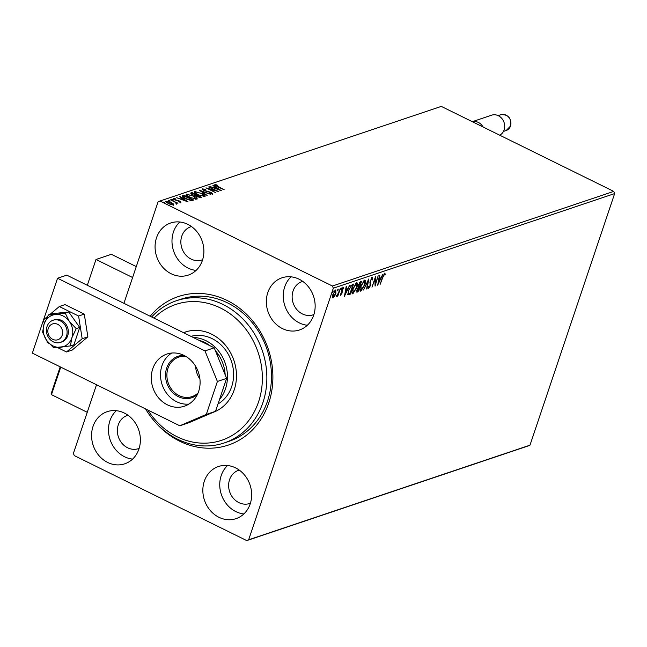 <?xml version="1.0" encoding="UTF-8"?>
<svg xmlns="http://www.w3.org/2000/svg" width="647" height="647" viewBox="0 0 647 647"><rect width="100%" height="100%" fill="white"/><g stroke="black" fill="none" stroke-linecap="round" stroke-linejoin="round"><path stroke-width="0.97" d="M150.201 316.262A78.352 68.461 71.4 0 1 227.048 300.426A78.352 68.461 71.4 0 1 268.731 403.032A78.352 68.461 71.4 0 1 179.68 441.197A78.352 68.461 71.4 0 1 155.547 422.475M224.202 442.952L228.82 441.4A75.02 65.549 -108.6 0 0 271.473 375.608A75.02 65.549 -108.6 0 0 227.582 302.909A75.02 65.549 -108.6 0 0 180.982 299.189L176.372 300.742A75.02 65.549 71.4 0 1 255.258 335.162A75.02 65.549 71.4 0 1 249.475 426.09A75.02 65.549 71.4 0 1 224.202 442.952A75.02 65.549 71.4 0 1 145.551 408.912M107.661 462.443A27.506 24.036 -108.6 0 0 124.75 463.81A27.506 24.036 -108.6 0 0 140.383 439.685A27.506 24.036 -108.6 0 0 124.297 413.029A27.506 24.036 -108.6 0 0 107.208 411.662A27.506 24.036 -108.6 0 0 91.567 435.787A27.506 24.036 -108.6 0 0 107.661 462.443M116.29 410.683A27.506 24.036 -108.6 0 0 124.572 456.758A27.506 24.036 -108.6 0 0 132.578 459.103M282.432 328.595A27.506 24.036 -108.6 0 0 299.521 329.962A27.506 24.036 -108.6 0 0 315.154 305.837A27.506 24.036 -108.6 0 0 299.068 279.18A27.506 24.036 -108.6 0 0 281.979 277.814A27.506 24.036 -108.6 0 0 266.338 301.939A27.506 24.036 -108.6 0 0 282.432 328.595M291.061 276.835A27.506 24.036 -108.6 0 0 299.343 322.91A27.506 24.036 -108.6 0 0 307.349 325.255M171.164 273.754A27.506 24.036 -108.6 0 0 188.245 275.121A27.506 24.036 -108.6 0 0 203.886 250.996A27.506 24.036 -108.6 0 0 187.792 224.339A27.506 24.036 -108.6 0 0 170.711 222.972A27.506 24.036 -108.6 0 0 155.07 247.097A27.506 24.036 -108.6 0 0 171.164 273.754M179.793 221.994A27.506 24.036 -108.6 0 0 188.075 268.068A27.506 24.036 -108.6 0 0 196.073 270.414M218.929 517.285A27.506 24.036 -108.6 0 0 236.018 518.651A27.506 24.036 -108.6 0 0 251.659 494.526A27.506 24.036 -108.6 0 0 235.565 467.87A27.506 24.036 -108.6 0 0 218.476 466.503A27.506 24.036 -108.6 0 0 202.843 490.628A27.506 24.036 -108.6 0 0 218.929 517.285M227.558 465.525A27.506 24.036 -108.6 0 0 235.84 511.599A27.506 24.036 -108.6 0 0 243.846 513.944M239.261 470.086A17.501 15.293 -108.6 0 0 238.581 470.296A17.501 15.293 -108.6 0 0 228.626 485.646A17.501 15.293 -108.6 0 0 238.864 502.614A17.501 15.293 -108.6 0 0 249.742 503.479A17.501 15.293 -108.6 0 0 250.405 503.237M191.488 226.555A17.501 15.293 -108.6 0 0 190.808 226.765A17.501 15.293 -108.6 0 0 180.853 242.124A17.501 15.293 -108.6 0 0 191.1 259.083A17.501 15.293 -108.6 0 0 201.969 259.948A17.501 15.293 -108.6 0 0 202.64 259.706M302.764 281.396A17.501 15.293 -108.6 0 0 302.076 281.607A17.501 15.293 -108.6 0 0 292.129 296.957A17.501 15.293 -108.6 0 0 302.367 313.924A17.501 15.293 -108.6 0 0 313.237 314.79A17.501 15.293 -108.6 0 0 313.908 314.547M127.985 415.245A17.501 15.293 -108.6 0 0 127.305 415.455A17.501 15.293 -108.6 0 0 117.358 430.813A17.501 15.293 -108.6 0 0 127.596 447.773A17.501 15.293 -108.6 0 0 138.466 448.638A17.501 15.293 -108.6 0 0 139.137 448.395M333.359 296.924L332.518 297.588L333.068 297.863L332.38 296.973L332.898 294.385L335.736 289.929L335.93 293.366L334.612 296.213L332.695 297.855M340.387 288.489L337.807 296.148L337.394 296.286L337.774 295.161L336.626 296.666L340.387 288.489M340.314 295.161L340.662 293.754L340.92 294.385L341.665 293.22L341.753 289.872L343.371 287.365L343.872 288.109L342.182 289.686L342.093 293.042L340.451 295.315M340.662 293.754L340.92 294.385M343.371 287.365L343.872 288.109L343.088 288.214M343.403 288.902L342.635 288.061M352.308 284.478L353.561 284.057L350.035 294.539L348.062 294.862L348.531 290.277L352.308 284.478M357.662 291.021L356.715 291.829L357.273 292.104L356.909 289.921L358.163 287.519L358.22 285.125L360.484 281.728L361.56 281.364L358.034 291.846L356.78 292.137M368.806 278.93L367.003 288.829L366.55 288.983L367.917 281.469L363.485 290.01L368.806 278.93M378.188 275.768L375.074 286.111L375.017 279.205L371.968 287.163L375.495 276.673L375.559 283.572L378.188 275.768M384.714 273.341L385.321 274.207L384.836 275.08L384.35 274.409L382.87 277.304L380.113 284.421L382.49 277.345L384.989 273.341M384.577 274.474L383.841 274.158M613.76 191.399L441.294 106.399L159.971 201.023L332.437 286.023L613.76 191.399L614.65 193.582L529.982 445.168L528.089 445.977L246.758 540.601L74.292 455.601L73.402 453.418L96.516 384.747M614.65 193.582L333.326 288.206L248.658 539.792L529.982 445.168M377.694 285.23L379.433 275.355L379.878 275.201L379.304 278.38L380.816 277.87L382.951 274.174L377.638 285.206M372.308 277.506L372.745 279.391L372.235 280.038L371.976 278.574L370.626 280.604L370.359 285.772L368.572 288.538L368.127 287.114L368.669 286.362L368.936 287.462L369.93 285.95L370.221 280.733L372.583 277.506M368.151 287.09L368.936 287.462M361.438 289.953L360.314 290.859L360.864 291.134C359.659 290.964 359.578 289.363 360.622 286.33L364.544 280.119C365.725 280.305 365.806 281.898 364.779 284.89L360.864 291.134L360.339 291.134M364.544 280.119L365.054 280.127M353.44 292.646L352.308 293.552L352.866 293.819C351.661 293.657 351.58 292.056 352.623 289.023L356.546 282.812C357.726 282.998 357.807 284.591 356.78 287.575L352.866 293.819L352.34 293.827M356.546 282.812L357.055 282.812M344.447 296.415L346.177 286.54L346.63 286.386L346.056 289.557L347.56 289.047L349.695 285.351L344.39 296.391M340.961 288.546L341.446 288.78L340.807 289.775L341.398 288.028M340.67 289.702L340.759 289.015M337.791 289.613L338.276 289.848L337.637 290.843L338.227 289.096M337.491 290.77L337.588 290.082M332.615 291.352L333.1 291.595L332.461 292.581L333.051 290.835M332.323 292.509L332.412 291.821M123.925 303.306L158.07 201.832L159.971 201.023M172.7 204.12L173.105 204.468L173.307 203.87L173.364 204.824L171.083 204.622L168.147 203.506L166.004 201.193L171.188 202.487L173.307 203.87L173.364 204.824M165.689 201.443L166.708 201.727M176.057 203.368L175.175 202.22L170.404 199.818L177.933 203.182L176.469 202.81L176.922 203.627L176.194 203.109L175.992 203.708M179.906 202.228L179.47 201.249L174.819 199.931L173.639 198.629L175.45 198.815L175.871 199.219L174.561 199.041L175.2 199.777L179.85 201.096L180.925 202.276L178.75 201.67L180.109 201.799L179.906 202.398M174.561 199.041L174.253 199.721M182.179 196.429L183.999 195.248L193.728 200.044L191.286 200.578L185.43 198.702C182.559 197.335 181.661 196.324 182.745 195.669L182.13 196.106M191.997 192.555L201.735 197.351L197.319 196.834L195.75 195.645L192.418 194.707L190.922 192.919L191.997 192.555L192.151 193.332M190.606 193.154L191.795 193.154M199.244 190.121L210.704 194.335L201.557 191.286L207.186 195.523L199.219 190.178M208.625 186.959L218.775 191.625L208.819 188.948L215.669 192.669L205.932 187.865L215.863 190.533L208.625 186.959M215.807 185.163L224.218 189.789L217.23 186.684L214.804 184.678L216.947 184.888L217.481 185.325L215.807 185.163L215.5 185.851M221.395 190.744L209.863 186.546L213.987 187.743L215.5 187.234L212.928 185.511L213.381 185.357L221.395 190.744M203.433 189.328L204.331 190.396L211.302 192.458L212.612 193.898L209.927 193.437L209.644 193.032L211.618 193.404L210.93 192.62L203.902 190.525L202.406 188.843L205.738 189.49L203.433 189.328L203.231 189.927M211.464 193.857L211.739 193.316L211.537 193.914M201.791 193.259C204.598 194.618 205.633 195.693 204.905 196.494L197.699 194.674C194.893 193.316 193.874 192.24 194.642 191.455L201.686 193.558M194.229 191.779L195.596 191.965M193.785 195.952C196.591 197.311 197.634 198.386 196.906 199.187L189.692 197.367C186.886 196.009 185.867 194.933 186.635 194.149L193.688 196.251M186.231 194.472L187.59 194.658M188.148 201.921L176.615 197.731L180.739 198.928L182.252 198.419L179.68 196.696L180.133 196.542L188.148 201.921M172.668 200.02L172.814 199.575L171.657 199.292L173.283 200.093M172.126 199.81L171.609 199.438M169.498 201.088L169.643 200.643L168.487 200.36L170.112 201.16M168.956 200.877L168.438 200.505M164.322 202.826L164.467 202.382L163.311 202.099L164.936 202.899M163.78 202.616L163.262 202.244M333.326 288.206L332.437 286.023M246.758 540.601L248.658 539.792M214.747 185.236L215.694 185.277M215.532 185.802L215.734 185.39M214.294 188.172L215.5 187.234M215.419 187.468L216.041 187.881M215.16 188.18L219.01 189.595L216.316 187.792L215.071 188.463M202.309 189.417L203.279 189.45M211.1 193.057L212.41 194.496M204.129 195.394L205.059 196.429M198.014 194.828L203.886 196.009L201.379 193.404L195.653 191.949L195.176 193.146M203.732 196.591L204.185 195.766L203.692 196.583M195.653 191.949C195.022 192.58 195.839 193.437 198.111 194.537M196.098 195.273L196.785 195.612M200.214 197.303L200.885 197.634M195.014 195.806L196.203 194.965L192.58 193.186L191.504 194.205M199.842 197.691L200.319 197.003L197.198 195.459L196.413 196.373M199.713 197.667L200.319 197.003M197.618 196.979L199.891 197.141M196.987 195.531L197.715 196.688M195.087 195.588L196.203 194.965M192.733 194.852L195.216 195.208M192.11 193.348L192.83 194.569M196.13 198.087L197.052 199.122M190.016 197.521L195.887 198.694L193.38 196.098L187.646 194.634L187.169 195.839M195.734 199.276L196.178 198.459L195.693 199.276M187.646 194.634C187.015 195.265 187.84 196.13 190.113 197.23M182.543 196.267L183.999 195.248M183.797 195.847L183.279 196.518L185.843 198.556L190.582 200.044L192.321 199.688L184.136 196.025M192.216 199.996L192.887 200.327M190.38 200.651L192.119 200.287L192.321 199.688M183.279 196.518L183.093 197.327M190.436 200.481L190.582 200.044M181.039 199.357L182.252 198.419M182.171 198.645L182.794 199.066M181.912 199.365L185.762 200.78L183.069 198.969L181.815 199.64M173.663 199.179L174.415 199.227M174.31 199.664L174.488 199.26M179.648 201.694L180.723 202.883M176.72 204.226L176.469 202.81M173.105 204.468L173.17 205.422M168.463 203.659L172.7 204.226L172.498 204.824M172.337 204.873L172.498 204.395L170.768 202.624L166.877 201.621L166.465 202.398M166.877 201.621L168.56 203.368M384.156 273.066L385.321 274.207M384.763 273.932L383.954 274.142M384.019 274.199L384.423 274.401M380.444 277.992L380.024 278.881M378.26 282.593L378.018 283.111M378.73 279.197L378.511 282.715L380.274 279.003L378.754 279.051M380.274 279.003L379.118 279.391M375.325 283.451L374.993 284.429M375.025 278.073L375.009 283.297L375.559 283.572M371.75 277.24L372.195 279.124M372.3 279.172L372.745 279.391M369.882 282.157L370.124 283.968L370.682 284.243M368.847 287.478L368.143 288.206M368.24 287.187L368.693 287.341M367.86 280.798L367.755 281.388M364.73 280.078L364.9 281.752M363.638 280.919L364.593 281.194L363.388 281.041M359.942 289.177L361.212 290.066L364.366 285.028L364.196 281.194L361.042 286.192L361.212 290.066M360.832 281.607L360.549 282.456M359.158 286.581L358.875 287.43M357.476 291.571L358.034 291.846M357.928 286.225L359.473 286.475L360.783 282.577L358.632 284.987L358.648 286.645M360.783 282.577L359.497 282.569M356.667 290.77L357.985 290.907L359.117 287.551L357.33 289.759L357.556 291.053M359.117 287.551L358.09 287.454M358.349 287.349L358.899 287.624M359.756 282.464L360.314 282.739M356.732 282.771L356.901 284.445M355.64 283.612L356.594 283.887L355.389 283.726M351.936 291.87L353.213 292.751L356.368 287.721L356.198 283.887L353.036 288.885L353.213 292.751M352.833 284.3L352.542 285.149M349.663 293.706L350.035 294.539M349.477 294.264L347.512 294.587M347.819 293.107L348.135 293.56M348.062 293.528L349.978 293.601L352.785 285.27L350.585 285.78M348.628 289.985L348.66 293.819L348.102 293.544M350.666 285.82L351.143 286.055L348.943 290.139M352.785 285.27L351.143 286.055M347.196 289.177L346.776 290.066M345.013 293.778L344.77 294.296M345.482 290.382L345.263 293.9L347.027 290.188L345.506 290.236M347.027 290.188L345.87 290.576M342.821 287.09L343.322 287.842M342.845 288.627L342.546 288.012L342.845 288.627M341.479 290.115L342.206 291.029M341.656 290.754L342.36 291.902M341.802 291.635L341.535 292.767M340.775 294.361L340.249 294.951M335.793 289.913L335.85 291.077M335.3 290.81L334.887 290.592M332.412 296.407L332.833 296.641M333.31 294.239L333.391 296.916L335.518 293.495L335.421 290.867L333.003 294.086M332.582 296.641L333.391 296.916M87.313 285.27L95.999 259.479L111.365 254.303L136.282 266.58M95.999 259.479L132.603 277.514M61.643 336.48A8.338 7.287 -108.6 0 0 58.885 325.037A8.338 7.287 -108.6 0 0 48.792 327.188A8.338 7.287 -108.6 0 0 51.558 338.632A8.338 7.287 -108.6 0 0 61.643 336.48M47.765 324.81A11.67 10.198 71.4 0 1 53.038 320.257A11.67 10.198 71.4 0 1 64.611 324.543A11.67 10.198 71.4 0 1 65.751 337.823A11.67 10.198 71.4 0 1 60.478 342.376A11.67 10.198 71.4 0 1 48.905 338.098A11.67 10.198 71.4 0 1 47.765 324.81M60.187 366.841L51.17 393.643L51.469 394.662L87.24 412.293M472.35 121.701A10.837 9.47 71.4 0 1 483.107 127.006M499.751 135.207A10.837 9.47 -108.6 0 0 504.118 129.91A10.837 9.47 -108.6 0 0 501.813 118.45A10.837 9.47 -108.6 0 0 491.623 115.182L472.31 121.685M57.567 347.568L66.495 351.968L82.177 338.745L78.594 316.027L84.28 314.118L65.007 304.616L59.314 306.532L49.989 314.393M78.594 316.027L59.314 306.532M47.53 316.464L43.632 319.747L44.239 323.581M46.964 340.864L47.223 342.473L49.002 343.347M66.495 351.968L72.181 350.059L87.871 336.836L84.28 314.118M82.177 338.745L87.871 336.836M171.714 353.036A27.506 24.036 -108.6 0 0 160.658 377.84A27.506 24.036 -108.6 0 0 176.599 401.722A27.506 24.036 -108.6 0 0 188.892 404.1M167.379 404.828A27.506 24.036 -108.6 0 0 184.46 406.195A27.506 24.036 -108.6 0 0 200.101 382.07A27.506 24.036 -108.6 0 0 184.007 355.413A27.506 24.036 -108.6 0 0 166.926 354.046A27.506 24.036 -108.6 0 0 151.285 378.171A27.506 24.036 -108.6 0 0 167.379 404.828M32.35 353.125L179.785 425.783L206.312 414.412L217.4 381.471L204.986 350.909L57.551 278.242L32.35 353.125M206.312 414.412L215.532 411.314L226.62 378.366L217.4 381.471M215.532 411.314L189.005 422.685L179.785 425.783M204.986 350.909L214.206 347.803L66.77 275.145L57.551 278.242M214.206 347.803L226.62 378.366M70.402 345.927L71.898 337.758A16.668 14.566 -108.6 0 0 69.31 321.365A16.668 14.566 -108.6 0 0 63.026 315.93A16.668 14.566 -108.6 0 0 55.399 314.507L48.404 314.927L51.906 313.746L68.728 311.959L79.727 327.455L76.225 328.636L69.31 321.365L65.226 313.132L55.399 314.507A16.668 14.566 -108.6 0 0 44.077 324.05L42.589 332.218L46.665 340.443L53.588 347.722L70.402 345.927L73.904 344.754L79.727 327.455M60.478 342.376L61.708 341.964A11.67 10.198 -108.6 0 0 68.339 331.733A11.67 10.198 -108.6 0 0 61.514 320.419A11.67 10.198 -108.6 0 0 54.267 319.844L53.038 320.257M65.226 313.132L68.728 311.959M48.404 314.927L44.077 324.05A16.668 14.566 -108.6 0 0 46.665 340.443A16.668 14.566 -108.6 0 0 60.575 347.302A16.668 14.566 -108.6 0 0 71.898 337.758L76.225 328.636M147.823 410.028A71.688 62.638 -108.6 0 0 245.755 424.197A71.688 62.638 -108.6 0 0 242.803 325.441A71.688 62.638 -108.6 0 0 154.002 318.13M218.015 403.954A36.677 32.043 -108.6 0 0 225.107 398.107A36.677 32.043 -108.6 0 0 228.399 354.475A36.677 32.043 -108.6 0 0 190.954 336.343M186.36 331.701A42.516 37.146 -108.6 0 0 183.78 332.809M183.522 332.687A42.516 37.146 71.4 0 1 185.196 332.073A42.516 37.146 71.4 0 1 229.895 351.58A42.516 37.146 71.4 0 1 226.628 403.097A42.516 37.146 71.4 0 1 212.782 412.495M151.665 316.981A75.02 65.549 71.4 0 1 176.372 300.742M197.303 394.686A21.836 19.078 71.4 0 1 178.313 396.635A21.836 19.078 71.4 0 1 165.761 372.001A21.836 19.078 71.4 0 1 184.104 355.462M185.802 356.384A20.841 18.205 -108.6 0 0 178.734 357.112A20.841 18.205 -108.6 0 0 166.886 375.389A20.841 18.205 -108.6 0 0 179.073 395.584A20.841 18.205 -108.6 0 0 192.022 396.611A20.841 18.205 -108.6 0 0 198.095 392.915M210.065 345.765A35.011 30.587 -108.6 0 0 204.727 342.465A35.011 30.587 -108.6 0 0 198.993 340.306M193.17 337.435A36.677 32.043 71.4 0 1 205.997 340.71A36.677 32.043 71.4 0 1 219.495 399.555M223.999 371.912L224.63 370.052A35.011 30.587 -108.6 0 0 218.257 354.37L216.527 353.521M217.044 354.782L218.257 354.37A35.011 30.587 -108.6 0 0 215.378 350.682M222.6 390.319A35.011 30.587 -108.6 0 0 223.975 386.235M225.156 374.759A35.011 30.587 -108.6 0 0 224.63 370.052L223.409 370.464M195.645 366.331A20.841 18.205 -108.6 0 0 199.923 379.045M195.79 195.637L195.992 195.038M191.844 200.384L192.046 199.786M369.987 282.755L370.537 283.03M348.66 294.539L349.218 294.814M351.782 285.141L352.34 285.416M60.745 367.116L51.469 394.662M51.404 393.198L60.26 366.873M510.491 126.036A8.338 7.287 -108.6 0 0 508.712 117.22A8.338 7.287 -108.6 0 0 500.875 114.713C508.202 114.276 511.47 118.005 510.677 125.882L506.197 130.508A8.338 7.287 -108.6 0 0 510.491 126.036M358.64 286.637L358.09 286.362M340.815 294.385L340.257 294.11M343.233 288.287L342.684 288.012M336.941 295.695L336.391 295.42M500.875 114.713L498.158 115.627M506.197 130.508L503.471 131.43"/></g></svg>
